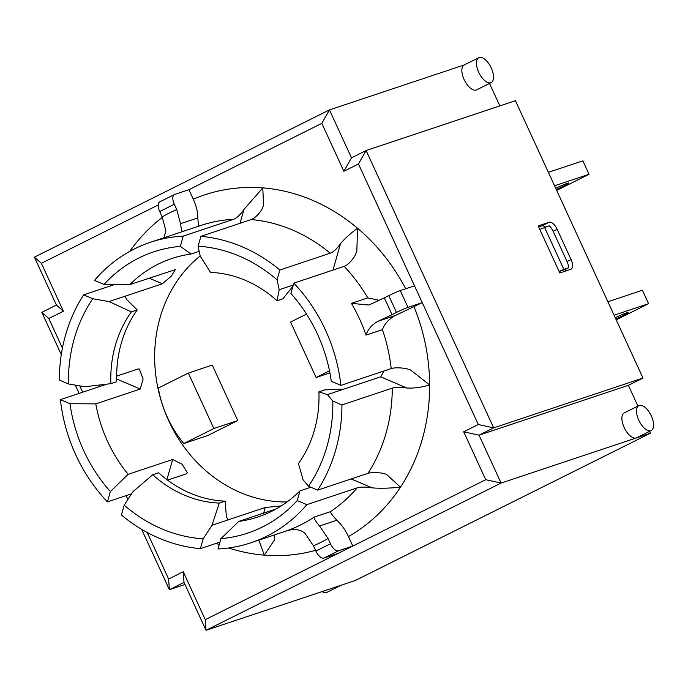 <?xml version="1.0" encoding="UTF-8"?>
<svg xmlns="http://www.w3.org/2000/svg" width="688" height="688" viewBox="0 0 688 688"><rect width="100%" height="100%" fill="white"/><g stroke="black" fill="none" stroke-linecap="round" stroke-linejoin="round"><path stroke-width="1.03" d="M538.661 226.963L541.783 225.922A9.271 4.386 -116.5 0 1 545.472 227.057M559.146 271.511L565.261 269.464A9.271 4.386 -116.5 0 1 564.977 271.261M200.182 256.005A136.224 119.712 -108.5 0 0 216.092 478.857A136.224 119.712 -108.5 0 0 287.034 501.956M237.764 420.557L212.257 365.087L188.349 373.068L158.283 388.066A106.571 93.654 -108.5 0 0 183.799 443.536L207.707 435.556L237.764 420.557L213.856 428.529L188.349 373.068M565.261 269.464L568.555 267.83A9.271 4.386 63.5 0 0 567.041 261.543L571.057 259.539A9.271 4.386 -116.5 0 1 571.006 269.232A9.271 4.386 -116.5 0 1 570.73 269.343L559.826 272.981L538.179 225.913L549.084 222.276A9.271 4.386 -116.5 0 1 557.142 229.285L571.057 259.539M499.849 105.892L489.512 83.42M637.922 406.092L628.376 385.332L642.988 378.047L515.424 100.697L366.102 150.526L351.491 157.819L329.457 109.908L34.4 257.149L56.433 305.051L41.83 312.343L61.284 354.647M292.985 286.148L282.906 298.79L277.032 300.751A116.762 102.615 71.5 0 0 210.494 272.388L200.199 256.082L198.092 246.184L200.896 236.354L251.232 219.558C254.457 218.38 257.897 215.181 261.56 209.96L263.599 205.54L262.773 187.944A186.19 163.624 -108.5 0 0 193.285 199.21L188.908 189.69L321.829 123.358L343.862 171.26L358.465 163.976L478.298 424.513L463.695 431.797L485.728 479.708L352.806 546.04L338.548 550.796A9.271 4.386 -116.5 0 1 330.481 543.795L315.878 551.079L313.461 545.825A181.632 159.625 -108.5 0 0 328.064 538.532L319.567 526.002C315.74 521.487 313.917 518.52 314.106 517.118L330.464 511.657C330.696 513.136 332.829 515.991 336.862 520.231C341.446 524.419 345.307 529.872 348.455 536.58L352.806 546.04L205.273 619.656L206.03 630.303L355.352 580.483L650.409 433.242L649.549 431.359M306.521 314.098L290.594 322.044L316.11 377.506L329.896 372.905M316.11 377.506L329.483 370.832M183.799 443.536L213.856 428.529M555.698 188.263A12.049 0.714 -24.7 0 1 567.187 183.369A12.049 0.714 -24.7 0 1 568.641 183.077A12.049 0.714 -24.7 0 1 556.282 189.535M548.37 172.335L582.865 160.82L589.048 174.27L556.687 190.421M589.048 174.27L554.554 185.777M607.9 301.757L642.394 290.25L648.578 303.692L616.216 319.843M648.578 303.692L614.083 315.207M615.227 317.684A12.049 0.714 -24.7 0 1 628.17 312.507A12.049 0.714 -24.7 0 1 615.812 318.965M160.037 201.739A9.271 4.386 63.5 0 0 159.762 201.851A9.271 4.386 63.5 0 0 159.711 211.543L174.313 204.25A9.271 4.386 -116.5 0 1 174.374 194.558A9.271 4.386 -116.5 0 1 174.64 194.446L188.908 189.69M174.313 204.25L176.764 209.582A181.555 159.556 -108.5 0 0 162.153 216.866L159.711 211.543M182.741 231.512C181.985 231.675 181.245 229.07 180.523 223.695L176.764 209.582M193.285 199.21C196.329 205.961 197.834 212.196 197.817 217.924C198.178 223.247 198.608 225.956 199.099 226.051M396.486 312.447A9.271 0.55 -24.7 0 1 407.984 307.407L400.253 290.594A9.271 0.55 155.3 0 0 388.763 295.642L396.486 312.447L391.919 314.734A181.632 159.625 -108.5 0 0 384.188 297.921L388.763 295.642M384.188 297.921L368.863 305.025L351.43 303.348A158.464 139.26 71.5 0 1 366.033 335.108C367.899 329.346 371.873 324.736 377.97 321.296L391.919 314.734M407.984 307.407L422.251 302.651L395.273 315.525C389.09 318.828 384.798 323.532 382.399 329.647L366.033 335.108M315.878 551.079A9.271 4.386 63.5 0 0 323.936 558.088L338.548 550.796M314.106 517.118A158.464 139.26 71.5 0 1 286.509 530.887C293.939 528.496 300.088 529.296 304.965 533.286L313.461 545.825M338.195 553.324L323.936 558.088M328.064 538.532L330.481 543.795M162.153 216.866L165.911 230.979L163.813 237.816M351.43 303.348L367.788 297.887L379.251 300.329M414.52 285.838L400.253 290.594M405.705 288.779A186.267 163.692 -108.5 0 0 357.571 228.261L356.814 251.378L354.595 256.443C350.914 261.818 347.449 265.121 344.181 266.342L293.845 283.138A158.464 139.26 71.5 0 1 340.87 385.375L331.281 381.29A148.273 130.307 -108.5 0 0 290.895 293.484L293.845 283.138M382.399 329.647A158.464 139.26 71.5 0 1 391.197 368.579L340.87 385.375M351.198 478.943L372.139 487.861C365.517 486.837 360.529 486.837 357.167 487.861L306.831 504.657A158.464 139.26 71.5 0 1 250.793 542.815A158.464 139.26 71.5 0 1 217.993 548.99L220.943 538.644A148.273 130.307 -108.5 0 0 297.242 500.563L299.968 490.888A136.224 119.712 71.5 0 1 258.017 516.963A136.224 119.712 71.5 0 1 238.753 521.435L220.943 538.644M372.139 487.861C379.828 488.523 389.27 488.299 400.468 487.199L386.441 474.333L382.648 473.232C376.155 472.286 371.262 472.321 367.96 473.344L317.632 490.14L308.516 486.253L303.107 479.811L298.437 463.6A116.762 102.615 71.5 0 0 318.922 391.816L324.796 389.864L343.776 389.15L380.688 376.835L406.952 388.032C400.459 387.086 395.566 387.12 392.272 388.144L341.936 404.94L332.82 401.061L327.419 394.611L318.922 391.816M131.589 493.803L107.423 501.87A158.464 139.26 71.5 0 1 60.398 399.633L69.987 403.718A148.273 130.307 -108.5 0 0 110.372 491.524L128.192 474.316A136.224 119.712 71.5 0 1 95.787 403.873L69.987 403.718M106.795 384.153L60.398 399.633M104.026 284.436L94.505 280.386A158.386 139.191 71.5 0 1 150.5 242.262A158.386 139.191 71.5 0 1 183.257 236.096L180.325 246.364A148.273 130.307 -108.5 0 0 104.026 284.436L129.826 284.6A136.224 119.712 71.5 0 1 171.776 258.525A136.224 119.712 71.5 0 1 191.032 254.053L180.325 246.364M150.5 242.262L200.836 225.466A158.386 139.191 71.5 0 1 233.585 219.3L183.257 236.096M406.952 388.032C413.944 388.393 421.503 387.37 429.639 384.953L410.366 369.86L406.178 368.587C399.556 367.564 394.559 367.564 391.197 368.579M62.427 348.119L48.805 318.501L63.408 311.217L41.375 263.306L158.214 205.007M82.698 392.194L79.799 385.899M205.273 619.656L183.24 571.754L168.637 579.038L147.232 532.503M130.324 495.747L129.714 494.431M262.773 187.944L243.999 209.393L240.043 223.29M233.585 219.3C236.853 218.079 240.327 214.776 243.999 209.393M262.799 187.867A186.267 163.692 -108.5 0 1 357.571 228.261C350.639 233.292 344.963 238.418 340.534 243.621L332.983 270.074M199.193 251.326L191.032 254.053M149.133 278.15L162.334 283.783L171.321 276.18L175.268 269.662L129.826 284.6M162.334 283.783L109.065 301.559L92.751 298.747L83.644 294.86L114.724 284.488M116.65 376.112L138.03 368.983L139.38 369.043L143.113 379.045L140.249 389.038L95.787 403.873M83.644 294.86A158.464 139.26 71.5 0 0 59.331 380.06L68.447 383.947L84.762 386.759L110.871 383.663L116.745 381.711A116.762 102.615 71.5 0 1 137.222 309.927L131.348 311.888L109.065 301.559M310.856 487.259L299.968 490.888M297.242 500.563L306.831 504.657M343.776 389.15L327.419 394.611M383.973 370.987L380.688 376.835M274.168 535.015L274.495 539.908L264.304 555.147A186.267 163.692 -108.5 0 0 315.534 550.331M276.094 508.974L238.753 521.435M258.834 540.14L264.304 555.147A186.267 163.692 -108.5 0 1 228.657 547.983M227.762 519.81A136.224 119.712 71.5 0 0 228.33 519.827L211.973 525.288L219.3 503.091L225.174 501.139L226.369 516.722L228.046 519.87L265.241 507.512L281.22 505.921M219.954 542.118L200.371 548.654L203.175 538.824L211.973 525.288M128.192 474.316L172.654 459.481L182.157 464.28L187.351 472.776L186.267 473.851L167.537 480.104M110.372 491.524L107.423 501.87M200.896 236.354A158.464 139.26 71.5 0 1 279.878 270.006L330.206 253.21C333.431 252.032 336.879 248.841 340.534 243.621M200.371 548.654A158.464 139.26 71.5 0 1 121.398 514.994L124.201 505.164L132.999 491.628L152.762 474.737L158.627 472.776A116.762 102.615 71.5 0 0 225.174 501.139M341.936 404.94A158.464 139.26 71.5 0 1 317.632 490.14M293.303 285.021L279.182 289.734L277.066 279.835L279.878 270.006M277.032 300.751L279.182 289.734M124.924 296.795A136.224 119.712 71.5 0 1 125.422 296.098L126.317 299.185L137.222 309.927M198.092 246.184A148.273 130.307 71.5 0 1 277.066 279.835M332.82 401.061A148.273 130.307 71.5 0 1 308.516 486.253M110.871 383.663A116.762 102.615 71.5 0 1 131.348 311.888M68.447 383.947A148.273 130.307 71.5 0 1 92.751 298.747M203.175 538.824A148.273 130.307 71.5 0 1 124.201 505.164M219.3 503.091A116.762 102.615 71.5 0 1 152.762 474.737M485.728 479.708L501.088 483.071L479.054 435.16L493.666 427.876L366.102 150.526L358.465 163.976M463.695 431.797L479.054 435.16L628.376 385.332M183.24 571.754L183.997 582.401L206.03 630.303L501.088 483.071L636.237 437.972A13.898 6.579 -116.5 0 1 624.343 427.884A13.898 6.579 -116.5 0 1 624.231 412.929L638.834 405.636A13.898 6.579 -116.5 0 1 651.338 415.973A13.898 6.579 -116.5 0 1 651.252 430.516A13.898 6.579 -116.5 0 1 639.152 421.013A13.898 6.579 -116.5 0 1 638.834 405.636M168.637 579.038L169.394 589.693L183.997 582.401M48.805 318.501L41.83 312.343M75.302 385.125L79.103 393.39M126.128 495.627L127.899 499.479M141.633 529.339L169.394 589.693L184.96 584.49M63.408 311.217L56.433 305.051M41.375 263.306L34.4 257.149M321.829 123.358L329.457 109.908L464.391 64.887M343.862 171.26L351.491 157.819M478.298 424.513L493.666 427.876L642.988 378.047M491.215 82.569L476.612 89.861A13.898 6.579 -116.5 0 1 464.512 80.358A13.898 6.579 -116.5 0 1 464.194 64.982L478.805 57.697A13.898 6.579 -116.5 0 1 491.301 68.035A13.898 6.579 -116.5 0 1 491.215 82.569A13.898 6.579 -116.5 0 1 479.115 73.074A13.898 6.579 -116.5 0 1 478.805 57.697M650.409 433.242L636.237 437.972A13.898 6.579 -116.5 0 0 636.641 437.8L651.252 430.516M322.139 591.568A13.898 6.579 63.5 0 0 326.981 592.334L341.386 585.144M539.788 229.405L549.222 225.802A9.271 4.386 63.5 0 1 553.126 231.288L567.041 261.543M544.552 227.367L563.876 269.386L568.555 267.83M559.112 271.425L563.876 269.386M549.084 222.276L541.783 225.922M197.817 217.924L180.523 223.695M395.273 315.525L377.97 321.296M344.181 266.342A158.464 139.26 71.5 0 1 367.788 297.887M357.167 487.861A158.464 139.26 71.5 0 1 330.464 511.657M336.862 520.231L319.567 526.002M348.455 536.58A186.267 163.692 -108.5 0 0 400.468 487.199A186.267 163.692 -108.5 0 0 429.639 384.953A186.267 163.692 -108.5 0 0 414.03 306.745M99.347 385.031A186.267 163.692 -108.5 0 0 99.562 386.561M111.533 284.471A186.267 163.692 -108.5 0 0 111.026 285.726M162.368 217.331A186.19 163.624 -108.5 0 0 129.722 251.412M216.17 543.382A186.267 163.692 -108.5 0 0 219.24 544.621M116.668 378.985L140.249 389.038M265.241 507.512L263.642 513.136M172.654 459.481L166.9 479.631M251.232 219.558A158.464 139.26 71.5 0 1 330.206 253.21M392.272 388.144A158.464 139.26 71.5 0 1 367.96 473.344M553.126 231.288L557.142 229.285M159.762 201.851L174.374 194.558M287.515 530.56L250.793 542.815"/></g></svg>
